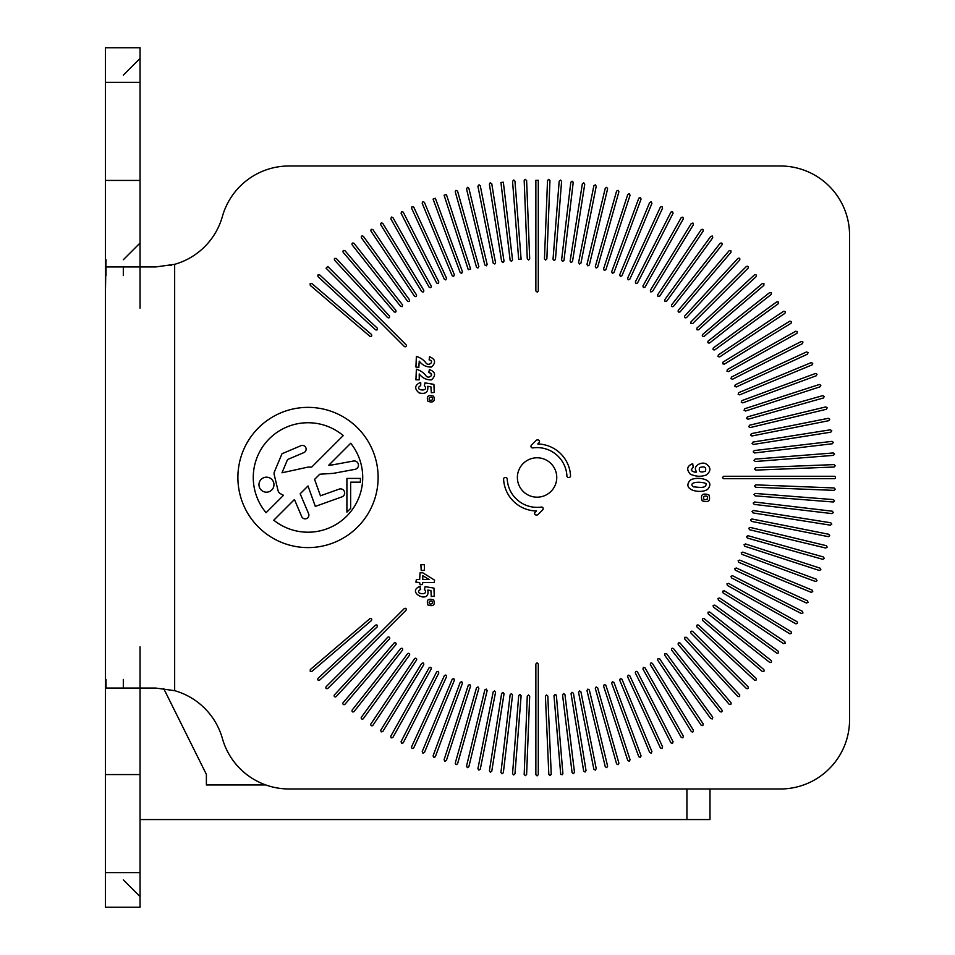 <?xml version="1.0" encoding="UTF-8"?>
<svg xmlns="http://www.w3.org/2000/svg" width="955" height="955" viewBox="0 0 955 955"><rect width="100%" height="100%" fill="white"/><g stroke="black" fill="none" stroke-linecap="round" stroke-linejoin="round"><path stroke-width="1.43" d="M289.031 165.991L780.342 165.991A69.226 69.226 -39.2 0 1 849.568 235.205L849.568 719.76A69.226 69.226 -39.2 0 1 780.342 788.973L289.031 788.973A69.226 69.226 -39.2 0 1 222.396 738.513A69.226 69.226 -39.2 0 0 174.658 690.68L174.658 264.32A69.226 69.226 140.8 0 0 222.396 216.463A69.226 69.226 140.8 0 1 289.031 165.991M105.432 774.577L105.432 907.25L140.051 907.25L140.051 774.577L105.432 774.577L105.432 688.054L155.761 688.054L174.658 690.68M343.227 435.576A54.745 54.745 122.9 0 0 269.298 438.775A54.745 54.745 122.9 0 0 266.099 512.704L283.492 495.311L279.994 493.472A5.324 5.324 -57.1 0 1 278 490.44L274.192 474.599A4.847 4.847 -57.1 0 1 274.252 472.2L282.012 453.732L300.921 445.71A3.748 3.748 122.9 0 1 305.839 447.692A3.748 3.748 122.9 0 1 303.857 452.61L287.562 459.522L281.988 472.797L308.011 467.102L311.7 467.102L343.227 435.576M346.904 512.155L350.652 508.406L350.652 482.156L360.405 482.156L360.405 478.407L346.904 478.407L346.904 512.155M171.482 265.144L169.954 265.478M105.432 461.062L105.432 493.938L105.432 461.062M174.658 264.32L155.749 266.946L105.432 266.946L105.432 180.423L140.051 180.423L140.051 58.422L123.314 75.147M710.771 718.614L712.466 718.888L712.728 717.193L666.686 653.817L664.99 653.554L664.728 655.249L710.771 718.614M701.173 229.713L657.649 294.844L657.983 296.528L659.666 296.193L703.178 231.062C703.369 229.331 702.689 228.89 701.173 229.713M722.004 710.114L673.502 648.6C671.926 647.848 671.293 648.35 671.604 650.092L720.106 711.618C721.693 712.346 722.326 711.845 722.004 710.114M666.686 301.147L712.728 237.771L712.466 236.076L710.771 236.351L664.728 299.727L664.99 301.41L666.686 301.147M566.912 475.948A29.88 29.88 140.8 0 0 532.806 447.907A1.612 1.612 140.8 0 1 531.434 445.173L536.197 440.398A1.612 1.612 140.8 0 1 537.343 439.933A37.555 37.555 140.8 0 1 537.94 439.945A1.612 1.612 140.8 0 1 539.038 442.702L537.761 443.98A33.52 33.52 140.8 0 1 570.541 475.781A1.612 1.612 140.8 0 1 568.929 477.488L568.523 477.488A1.612 1.612 140.8 0 1 566.912 475.948M524.188 774.386L527.267 696.111L528.521 694.953L529.691 696.207L526.611 774.481L525.357 775.639L524.188 774.386M371.447 620.535L311.879 671.413L310.244 671.341L310.303 669.562L369.872 618.685C371.555 618.267 372.08 618.876 371.447 620.535M535.098 512.274A1.612 1.612 140.8 0 0 536.209 515.02A37.555 37.555 140.8 0 0 536.794 515.032A1.612 1.612 140.8 0 0 537.952 514.566L542.715 509.803A1.612 1.612 140.8 0 0 541.342 507.057A29.88 29.88 140.8 0 1 507.224 479.016A1.612 1.612 140.8 0 0 505.613 477.488L505.207 477.488A1.612 1.612 140.8 0 0 503.595 479.183A33.52 33.52 140.8 0 0 536.376 510.985L535.098 512.274M762.257 671.413C763.976 671.783 764.501 671.174 763.833 669.562L704.265 618.685C702.546 618.315 702.021 618.924 702.689 620.535L762.257 671.413M491.777 771.198L504.037 693.819L503.022 692.435L501.638 693.437L489.39 770.816L490.393 772.201L491.777 771.198M401.076 213.24L401.577 211.628L403.237 212.141L438.799 281.94L438.345 283.528L436.638 283.038L401.076 213.24M789.821 633.798L791.492 633.392L791.086 631.721L724.296 590.799L722.637 591.193L723.03 592.864L789.821 633.798M735.302 384.758L806.45 351.965L808.049 352.562L807.464 354.162L736.317 386.966L734.717 386.369L735.302 384.758M744.828 408.704L819.33 384.495L820.858 385.271L820.082 386.799L745.58 411.008L744.052 410.232L744.828 408.704M739.683 694.882L686.514 637.367L684.795 637.295L684.735 639.002L737.905 696.529L739.624 696.601L739.683 694.882M377.189 626.922C377.762 625.262 377.213 624.666 375.542 625.143L318.027 678.325C317.43 679.984 317.979 680.569 319.662 680.103L377.189 626.922M822.768 559.32L824.261 558.472L823.425 556.98L748.028 535.719L746.535 536.555L747.371 538.047L822.768 559.32M801.305 613.48L802.94 612.955L802.415 611.319L732.616 575.758L730.981 576.283L731.518 577.918L801.305 613.48M649.675 752.504L651.262 753.161L651.919 751.573L621.944 679.208L620.356 678.551L619.7 680.127L649.675 752.504M707.715 489.247C716.405 479.004 696.052 475.9 690.167 480.305C681.142 490.309 701.483 494.189 707.715 489.247M807.464 600.802L736.317 567.998L734.717 568.595L735.302 570.207L806.45 602.999L808.049 602.414L807.464 600.802M584.758 184.172L583.744 182.787L582.359 183.802L570.111 261.169L571.114 262.553L572.499 261.551L584.758 184.172M605.852 269.728L630.061 195.226L629.273 193.698L627.757 194.474L603.548 268.976L604.324 270.504L605.852 269.728L604.324 270.504L603.548 268.976M833.978 490.357L835.231 489.199L834.073 487.945L755.799 484.865L754.534 486.023L755.703 487.289L833.978 490.357M387.635 637.367L334.453 694.882A1.206 1.206 140.8 0 0 334.525 696.601A1.206 1.206 140.8 0 0 336.232 696.529L389.413 639.002A1.206 1.206 140.8 0 0 389.342 637.295A1.206 1.206 140.8 0 0 387.635 637.367M723.615 478.694L834.252 478.694A1.206 1.206 140.8 0 0 835.458 477.488A1.206 1.206 140.8 0 0 834.252 476.27L723.615 476.27L722.41 477.655L723.615 478.694M401.076 741.725L436.638 671.926L438.261 671.389L438.799 673.024L403.237 742.823L401.601 743.348L401.076 741.725M751.943 435.981L828.773 420.689L829.728 419.269L828.307 418.314L751.478 433.606L750.523 435.026L751.943 435.981M652.444 291.526L693.378 224.723L692.984 223.064L691.313 223.458L650.379 290.26L650.785 291.92L652.444 291.526M392.899 623.376L406.018 610.245C406.544 608.55 405.971 607.977 404.311 608.526L326.073 686.764C325.524 688.424 326.097 688.997 327.792 688.471L392.899 623.376M452.204 275.756L453.589 276.473L454.437 274.837L424.462 202.46C423.077 201.338 422.337 201.648 422.229 203.391L452.204 275.756M776.785 653.136C778.504 653.387 778.97 652.742 778.206 651.179L714.829 605.136L713.134 605.41L713.409 607.094L776.785 653.136M394.021 311.855C395.68 312.488 396.289 311.963 395.859 310.291L344.994 250.723C343.334 250.067 342.714 250.592 343.143 252.287L394.021 311.855M400.634 648.6L352.132 710.114C351.798 711.845 352.431 712.346 354.042 711.618L402.533 650.092C402.903 648.385 402.27 647.884 400.634 648.6M518.696 259.414L521.108 259.223L514.96 181.128L513.826 180.006L512.549 181.319L518.696 259.414M392.923 737.367L431.194 669.013C431.242 667.247 430.538 666.853 429.082 667.832L390.81 736.174C390.738 737.928 391.443 738.322 392.923 737.367M754.546 502.008L753.197 503.058L754.259 504.407L832.044 513.611L833.393 512.549L832.33 511.212L754.546 502.008M833.428 499.596L755.333 493.449L754.032 494.559L755.142 495.86L833.238 502.008L834.539 500.898L833.428 499.596M673.072 741.725L637.498 671.926C636.066 670.911 635.35 671.27 635.35 673.024L670.911 742.823L672.535 743.348L673.072 741.725M421.692 291.526C423.244 292.409 423.936 291.991 423.757 290.26L382.824 223.458C381.296 222.551 380.615 222.969 380.759 224.723L421.692 291.526M583.648 771.019L585.033 772.022L586.036 770.625L573.442 693.306L572.057 692.315L571.054 693.7L583.648 771.019M563.999 260.321L573.203 182.524L572.14 181.187L570.804 182.25L561.588 260.035L562.65 261.384L563.999 260.321M753.029 442.046L830.396 429.798L831.793 430.8L830.778 432.185L753.411 444.445L752.027 443.442L753.029 442.046M535.862 290.941L537.235 292.146L538.286 290.941L538.286 180.304L535.862 180.304L535.862 290.941M444.087 759.738L468.296 685.236L469.812 684.46L470.6 685.988L446.391 760.49L444.863 761.266L444.087 759.738M407.463 301.147C409.05 301.935 409.707 301.47 409.42 299.727L363.377 236.351C361.79 235.587 361.133 236.064 361.408 237.771L407.463 301.147M709.684 342.952L771.198 294.45L771.401 292.755L769.706 292.552L708.18 341.042C707.44 342.618 707.942 343.251 709.684 342.952M638.788 756.718L640.351 757.434L641.068 755.871L613.958 682.383L612.394 681.667L611.678 683.219L638.788 756.718M382.824 731.506L423.757 664.716C423.877 662.949 423.184 662.531 421.692 663.45L380.759 730.241L381.164 731.9L382.824 731.506M629.787 279.242L662.591 208.106L661.994 206.495L660.383 207.092L627.59 278.239L628.187 279.839L629.787 279.242M611.678 271.745L638.788 198.246L640.351 197.53L641.068 199.094L613.958 272.581L612.394 273.297L611.678 271.745M693.378 730.241L652.444 663.45C650.952 662.543 650.26 662.961 650.379 664.716L691.313 731.506C692.793 732.425 693.485 731.996 693.378 730.241M828.773 534.275L751.943 518.995L750.523 519.938L751.478 521.37L828.307 536.65L829.728 535.695L828.773 534.275M681.225 737.367L682.873 737.833L683.338 736.174L645.055 667.832L643.407 667.366L642.942 669.013L681.225 737.367M510.149 260.297L511.486 261.36L512.549 260.011L503.345 182.226L500.933 182.501L510.149 260.297M755.333 461.516L833.428 455.38L834.539 454.067L833.238 452.957L755.142 459.104L754.032 460.406L755.333 461.516M698.594 329.821L756.121 276.652C756.73 274.98 756.181 274.395 754.474 274.873L696.947 328.043L696.887 329.75L698.594 329.821M518.696 695.562L512.549 773.657L513.659 774.959L514.96 773.837L521.108 695.753L519.998 694.44L518.696 695.562M783.494 643.598L785.177 643.264L784.843 641.581L719.712 598.057L718.029 598.391L718.363 600.074L783.494 643.598M480.281 769.193L495.561 692.363L494.618 690.931L493.186 691.886L477.906 768.715L478.861 770.136L480.281 769.193M746.356 688.471C748.028 689.009 748.589 688.436 748.063 686.764L692.673 631.374C691.026 630.837 690.453 631.41 690.954 633.081L746.356 688.471M732.616 379.207L802.415 343.645L802.94 342.021L801.305 341.484L731.518 377.046L730.981 378.681L732.616 379.207M680.115 311.855L730.993 252.287L730.862 250.58L729.154 250.723L678.277 310.291C677.859 311.999 678.468 312.524 680.115 311.855M369.872 336.279C371.591 336.673 372.116 336.053 371.447 334.429L311.879 283.563L310.112 283.778L310.303 285.402L369.872 336.279M561.6 181.343L555.452 259.438L554.151 260.548L553.029 259.247L559.176 181.152L560.49 180.041L561.6 181.343M428.771 372.259L429.129 372.701C435.158 373.859 428.389 380.042 425.679 375.399C423.483 372.581 420.379 370.516 416.38 369.203L415.926 379.827L419.233 379.827L419.233 373.954C422.385 378.061 426.479 380.03 431.505 379.863C436.149 375.387 435.468 371.961 429.487 369.561L428.771 372.259M747.371 416.917L822.768 395.645L824.261 396.492L823.425 397.984L748.028 419.245L746.535 418.409L747.371 416.917M427.924 604.993C433.403 606.688 435.301 605.004 433.642 599.931C428.162 598.224 426.252 599.907 427.924 604.993M812.096 590.095L739.719 560.108L738.131 560.764L738.788 562.352L811.165 592.327L812.753 591.67L812.096 590.095M404.311 346.438A1.206 1.206 140.8 0 0 406.018 346.438A1.206 1.206 140.8 0 0 406.018 344.719L327.792 266.493L326.073 268.2L404.311 346.438M434.585 580.151L434.179 582.562L422.802 582.562L422.397 584.603L420.069 584.603L419.663 582.562L415.926 582.156L416.332 579.506L419.663 579.506L420.069 572.773L422.874 572.833L434.585 580.151M457.564 763.833L478.837 688.436L477.989 686.943L476.497 687.779L455.237 763.176L456.072 764.668L457.564 763.833M468.296 269.728L470.6 268.976L446.391 194.474L444.087 195.226L468.296 269.728M729.154 704.253C730.742 704.921 731.351 704.396 730.993 702.677L680.115 643.109C678.48 642.464 677.871 642.99 678.277 644.685L729.154 704.253M363.377 718.614L409.42 655.249A1.206 1.206 140.8 0 0 409.146 653.554A1.206 1.206 140.8 0 0 407.463 653.817L361.408 717.193A1.206 1.206 140.8 0 0 361.682 718.888A1.206 1.206 140.8 0 0 363.377 718.614M580.95 263.079L596.23 186.249L595.287 184.828L593.855 185.771L578.575 262.613L579.53 264.034L580.95 263.079M670.911 212.141L635.35 281.94L635.875 283.575L637.498 283.038L673.072 213.24L672.535 211.616L670.911 212.141M830.778 522.779L753.411 510.519L752.027 511.534L753.029 512.919L830.396 525.166L831.793 524.164L830.778 522.779M619.7 274.837L649.675 202.46L651.262 201.803L651.919 203.391L621.944 275.756L620.356 276.413L619.7 274.837L620.356 276.413L621.944 275.756M501.638 261.527L503.178 262.494L504.037 261.145L491.777 183.778L490.19 182.811L489.39 184.148L501.638 261.527M411.557 208.106L412.011 206.567L413.754 207.092L446.546 278.239L445.794 279.899L444.35 279.242L411.557 208.106M462.459 683.219L461.743 681.667L460.191 682.383L433.081 755.871L433.797 757.434L435.349 756.718L462.459 683.219M538.286 664.023L537.068 662.818L535.862 664.023L535.862 774.66L537.068 775.878L538.286 774.66L538.286 664.023M605.267 766.734L606.723 767.629L607.619 766.173L589.342 689.999L587.874 689.104L586.979 690.561L605.267 766.734M586.979 264.404L605.267 188.231L606.735 187.335L607.619 188.792L589.342 264.965L587.874 265.86L586.979 264.404M684.735 315.962L737.905 258.435C739.564 257.838 740.149 258.387 739.683 260.082L686.514 317.597C684.866 318.194 684.269 317.645 684.735 315.962C684.269 317.645 684.866 318.194 686.514 317.597M352.132 244.85C351.786 243.143 352.431 242.642 354.042 243.358L402.533 304.872L402.294 306.603L400.634 306.376L352.132 244.85M387.635 317.597C389.27 318.194 389.867 317.645 389.413 315.962L336.232 258.435L334.429 258.459L334.453 260.082L387.635 317.597M343.143 702.677L394.021 643.109A1.206 1.206 140.8 0 1 395.728 642.978A1.206 1.206 140.8 0 1 395.859 644.685L344.994 704.253A1.206 1.206 140.8 0 1 343.287 704.384A1.206 1.206 140.8 0 1 343.143 702.677M468.869 766.734L487.157 690.561L486.262 689.104L484.806 689.999L466.518 766.173L467.413 767.629L468.869 766.734M370.958 231.062C370.743 229.319 371.411 228.878 372.975 229.713L416.499 294.844C416.726 296.587 416.058 297.041 414.482 296.193L370.958 231.062M460.191 272.581L461.671 273.333L462.459 271.745L435.349 198.246L433.081 199.094L460.191 272.581M776.785 301.828L713.409 347.871C712.585 349.423 713.063 350.079 714.829 349.828L778.206 303.786L778.48 302.09L776.785 301.828M754.546 452.968L832.33 443.753L833.393 442.404L832.044 441.353L754.259 450.557L753.197 451.906L754.546 452.968M390.81 218.791L391.455 217.048L392.923 217.597L431.194 285.951C431.29 287.694 430.586 288.088 429.082 287.133L390.81 218.791M627.757 760.49L629.285 761.266L630.061 759.738L605.852 685.236L604.324 684.46L603.548 685.988L627.757 760.49M754.474 680.103C756.145 680.557 756.694 679.972 756.121 678.325L698.594 625.143C696.923 624.666 696.374 625.262 696.947 626.922L754.474 680.103M795.766 623.746C797.532 623.806 797.926 623.102 796.948 621.633L728.605 583.362L726.958 583.827L727.424 585.475L795.766 623.746M455.237 191.788L455.953 190.332L457.564 191.131L478.837 266.529L477.894 268.045L476.497 267.185L455.237 191.788L455.953 190.332L457.564 191.131M547.525 180.507L544.457 258.781L545.615 260.047L546.869 258.877L549.949 180.602L548.791 179.349L547.525 180.507M645.055 287.133L683.338 218.791L682.873 217.143L681.225 217.597L642.942 285.951L643.407 287.598L645.055 287.133M420.749 382.836L420.284 382.478C414.613 385.247 414.219 388.721 419.09 392.899C425.488 394.439 428.365 392.254 427.756 386.321L430.908 386.823L431.314 392.792L434.25 392.386L433.904 384.364L424.975 382.871L424.33 385.51C430.335 392.577 412.56 390.201 420.701 385.629L420.749 382.836M597.639 267.185L618.9 191.788L618.064 190.296L616.572 191.131L595.311 266.529L596.147 268.021L597.639 267.185M418.827 367.412L419.233 361.133C422.373 365.228 426.467 367.198 431.505 367.042C436.149 362.578 435.468 359.14 429.487 356.74L429.129 359.88C435.158 361.038 428.389 367.221 425.679 362.578C423.483 359.76 420.379 357.695 416.38 356.382L415.926 367.007L418.827 367.412M556.395 695.503L555.094 694.392L553.984 695.706L560.728 774.421L562.34 774.684L562.889 773.562L556.395 695.503L555.667 694.488M422.229 751.573L452.204 679.208L453.78 678.551L454.437 680.127L424.462 752.504L422.886 753.161L422.229 751.573M820.082 568.165L745.58 543.956L744.052 544.732L744.828 546.26L819.33 570.469L820.858 569.693L820.082 568.165M618.9 763.176L597.639 687.779L596.147 686.943L595.311 688.436L616.572 763.833L618.064 764.668L618.9 763.176M703.178 723.902L659.666 658.771L657.983 658.437L657.649 660.12L701.173 725.251L702.844 725.585L703.178 723.902M719.712 356.907L784.843 313.383C785.69 311.855 785.249 311.187 783.494 311.366L718.363 354.89L718.029 356.573L719.712 356.907M755.799 470.099L834.073 467.031L835.231 465.765L833.978 464.608L755.703 467.675L754.534 468.941L755.799 470.099M769.706 662.412C771.437 662.722 771.927 662.09 771.198 660.514L709.684 612.012L707.977 612.215L708.18 613.922L769.706 662.412M427.912 401.315C433.391 403.01 435.301 401.315 433.642 396.23C428.162 394.522 426.252 396.218 427.912 401.315M548.827 774.457L550.092 775.615L551.25 774.35L547.824 696.088L546.558 694.93L545.412 696.195L548.827 774.457M796.948 333.331L728.605 371.602L726.958 371.149L727.424 369.49L795.766 331.218L797.413 331.683L796.948 333.331L797.413 331.683L795.766 331.218M742.811 402.879L816.298 375.757L817.014 374.205L815.463 373.489L741.963 400.599L741.247 402.162L742.811 402.879M536.758 457.791A19.685 19.685 140.8 0 0 517.383 477.787A19.685 19.685 140.8 0 0 537.379 497.173A19.685 19.685 140.8 0 0 556.753 477.166A19.685 19.685 140.8 0 0 536.758 457.791M702.689 334.429L762.257 283.563L763.964 283.695L763.833 285.402L704.265 336.279C702.558 336.685 702.032 336.065 702.689 334.429L702.295 335.611M690.954 321.883L746.356 266.493C748.016 265.932 748.589 266.505 748.063 268.2L692.673 323.59L690.966 323.59L690.954 321.883M724.296 364.165L791.086 323.244L791.492 321.572L789.821 321.178L723.03 362.1L722.637 363.771L724.296 364.165M512.549 694.953L511.486 693.605L510.149 694.667L500.933 772.464L501.996 773.801L503.345 772.75L512.549 694.953M370.958 723.902L414.482 658.771A1.206 1.206 140.8 0 1 416.165 658.437A1.206 1.206 140.8 0 1 416.499 660.12L372.975 725.251A1.206 1.206 140.8 0 1 371.292 725.585A1.206 1.206 140.8 0 1 370.958 723.902M318.027 276.652L317.884 275.016L319.662 274.873L377.189 328.043C377.798 329.666 377.249 330.263 375.542 329.821L318.027 276.652M825.753 548.039L827.221 547.143L826.326 545.675L750.153 527.399L748.696 528.294L749.58 529.75L825.753 548.039M702.164 500.802C708.598 502.784 710.83 500.802 708.873 494.845C702.45 492.84 700.206 494.821 702.164 500.802M493.186 263.079L494.774 263.986L495.561 262.613L480.281 185.771L479.04 184.804L477.906 186.249L493.186 263.079M750.153 427.577L826.326 409.289L827.221 407.821L825.753 406.925L749.58 425.214L748.696 426.682L750.153 427.577M692.709 463.7C687.051 465.921 686.227 469.394 690.226 474.122C695.873 476.676 701.268 476.939 706.425 474.898C711.248 470.922 711.045 467.21 705.793 463.76C701.531 461.42 692.208 466.016 696.47 471.603L696.123 472.271C691.277 471.639 690.31 469.979 693.199 467.282L692.709 463.7M524.188 180.579L525.178 179.337L526.611 180.483L529.691 258.757L528.652 260.011L527.267 258.853L524.188 180.579M816.298 579.207L742.811 552.097L741.247 552.814L741.963 554.366L815.463 581.476L817.014 580.759L816.298 579.207M411.557 746.858L444.35 675.722C445.746 674.624 446.474 674.97 446.546 676.737L413.754 747.872C412.357 748.959 411.629 748.625 411.557 746.858M484.806 264.965L486.393 265.824L487.157 264.404L468.869 188.231L467.58 187.311L466.518 188.792L484.806 264.965M572.081 772.619L573.43 773.669L574.492 772.32L564.942 694.572L563.593 693.521L562.543 694.87L572.081 772.619M593.855 769.193L595.287 770.136L596.23 768.715L580.95 691.886L579.53 690.931L578.575 692.363L593.855 769.193M673.502 306.376L722.004 244.85C722.326 243.131 721.693 242.63 720.106 243.358L671.604 304.872C671.281 306.603 671.914 307.104 673.502 306.376M660.383 747.872L661.994 748.469L662.591 746.858L629.787 675.722L628.187 675.125L627.59 676.737L660.383 747.872M738.788 392.612L811.165 362.637L812.753 363.294L812.096 364.882L739.719 394.857L738.143 394.2L738.788 392.612M424.438 564.715L424.438 570.219L421.227 570.565L420.88 564.715L424.438 564.715M308.011 547.597A70.121 70.121 140.8 0 0 378.12 477.476A70.121 70.121 140.8 0 0 308.011 407.367A70.121 70.121 140.8 0 0 237.891 477.476A70.121 70.121 140.8 0 0 308.011 547.597M424.474 589.366L425.13 586.633L433.964 588.113L434.25 596.159L431.266 596.505L430.92 590.548L427.768 590.059C430.741 605.028 405.099 591.969 420.284 586.227M420.415 589.426L419.913 586.298M420.701 589.366C412.62 593.986 430.144 596.266 424.342 589.247M332.782 464.846L328.735 465.24L350.724 443.251A54.745 54.745 122.9 0 1 273.775 520.2L294.45 499.513L301.696 516.571A3.748 3.748 122.9 0 0 306.615 518.553A3.748 3.748 122.9 0 0 308.596 513.635L300.168 493.795L308.011 485.964L315.317 506.401L341.938 496.875A4.13 4.13 122.9 0 0 344.433 491.61A4.13 4.13 122.9 0 0 339.156 489.115L320.45 495.8L314.577 479.398L319.758 474.217L333.307 473.358L354.985 469.347A4.238 4.238 122.9 0 0 358.388 464.405A4.238 4.238 122.9 0 0 353.445 461.014L332.782 464.846M106.017 259.736L105.432 292.039L105.432 259.163M105.432 662.961L105.432 695.837L105.432 662.961M106.017 679.399L106.017 688.054M105.432 74.574L105.432 82.357L140.051 82.357L140.051 47.75L105.432 47.75L105.432 180.423M123.314 879.853L140.051 896.578L140.051 872.643L105.432 872.643L105.432 880.426L105.432 863.989M105.432 91.011L105.432 107.449M123.314 679.399L123.314 688.054M140.051 679.399L140.051 711.988M106.017 266.946L106.017 275.601M123.314 266.946L123.314 275.601M709.995 788.973L709.995 819.569L709.995 788.973L709.995 819.569L140.051 819.569M105.432 688.054L105.432 266.946L105.432 688.054M265.776 784.962L206.387 784.962L206.387 774.398L163.675 688.507M140.051 266.946L140.051 180.423M266.469 492.183A7.497 7.497 122.9 0 0 273.966 484.674A7.497 7.497 122.9 0 0 266.469 477.178A7.497 7.497 122.9 0 0 258.96 484.674A7.497 7.497 122.9 0 0 266.469 492.183M123.314 259.736L140.051 243.012L140.051 308.19M140.051 774.577L140.051 646.81M140.051 896.578L140.051 831.399M432.149 399.99C432.913 397.531 432.006 396.719 429.404 397.555C428.628 400.014 429.547 400.825 432.149 399.99M707.13 499.25C708.037 496.373 706.963 495.43 703.919 496.397C702.999 499.274 704.074 500.229 707.13 499.25M693.402 486.871C697.162 486.907 706.724 489.247 706.032 483.66C702.629 481.368 687.158 481.535 693.402 486.871M432.149 603.667C432.913 601.22 432.006 600.42 429.416 601.256C428.64 603.703 429.547 604.503 432.149 603.667M699.561 467.604C698.511 471.722 700.457 472.928 705.399 471.209C706.545 467.222 704.599 466.016 699.561 467.604M429.141 579.494L422.79 579.494L422.79 575.71L429.141 579.494M696.123 472.271L694.201 471.997M691.707 470.779L691.217 469.896M750.153 527.399L748.696 528.294L749.58 529.75M420.284 382.478C414.613 385.247 414.219 388.721 419.09 392.899C425.488 394.439 428.365 392.254 427.756 386.321M429.129 372.701L430.932 373.333L431.493 375.733M640.351 197.53L638.788 198.246M535.862 180.304L538.286 180.304M573.203 182.524L572.69 181.39M712.728 237.771L712.466 236.076M140.051 47.75L105.432 47.75M686.92 788.973L686.92 819.569"/></g></svg>
